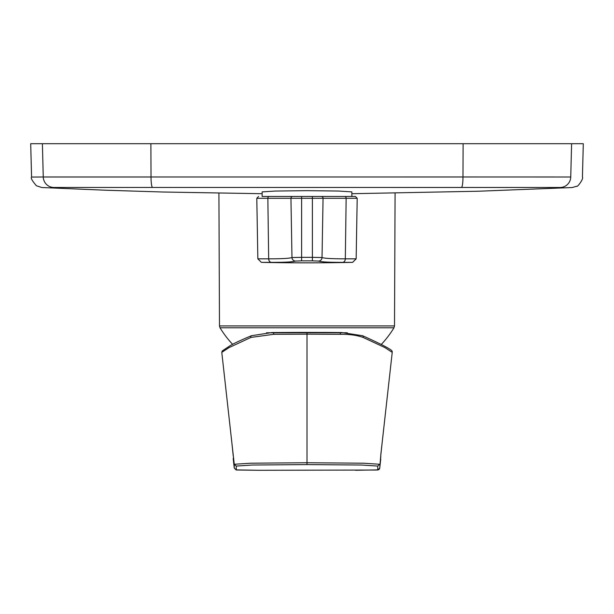 <?xml version="1.0" encoding="UTF-8"?>
<svg xmlns="http://www.w3.org/2000/svg" width="614" height="614" viewBox="0 0 614 614"><rect width="100%" height="100%" fill="white"/><g stroke="black" fill="none" stroke-linecap="round" stroke-linejoin="round"><path stroke-width="0.92" d="M31.575 177.055L30.7 143.714L42.397 143.714L43.256 176.985L31.575 177.055C30.531 177.876 32.143 180.777 36.403 185.758L41.844 187.531L105.332 190.21L162.725 192.005L262.147 193.709M351.853 196.465L351.853 191.89L338.721 191.046L307 190.662L275.287 191.046L262.147 191.883L262.147 196.465L351.853 196.465L262.147 196.465M301.612 260.858L295.526 261.065C292.763 261.948 284.727 262.385 271.419 262.362L261.364 262.362A2152.983 2152.983 0 0 0 352.636 262.362L342.581 262.362C329.196 262.378 321.16 261.94 318.474 261.065L312.388 260.858A2149.061 2148.739 -0 0 1 307 260.866A2149.061 2148.739 -0 0 1 301.612 260.858L301.62 257.335A2145.485 2145.155 180 0 0 307 257.343A2145.485 2145.155 180 0 0 312.38 257.335L322.028 257.542A3.592 3.561 110.3 0 1 318.474 261.065M381.371 344.362A101.909 101.909 0 0 0 393.981 327.792L220.019 327.792A101.909 101.909 0 0 0 232.629 344.362M269.254 196.465L355.414 196.465L269.254 196.465A1.796 1.397 90 0 0 267.85 198.261A1.796 1.397 90 0 0 267.85 198.291L256.798 198.291L258.586 196.465M321.268 196.465A1.796 1.781 90 0 1 323.056 198.291L322.028 257.542C324.622 258.41 332.389 258.839 345.321 258.839L356.151 258.839L352.636 262.362M295.526 261.065A3.592 3.561 -110.3 0 1 291.972 257.542L301.62 257.335L301.62 196.465M271.419 262.362A3.592 2.801 -90 0 1 268.679 258.839C281.611 258.839 289.378 258.41 291.972 257.542L290.944 198.291A1.796 1.781 -90 0 1 292.732 196.465M461.467 187.447A10.768 1.604 -90.1 0 0 462.987 176.97L570.744 176.993C586.309 177.108 586.309 177.108 570.744 176.993A10.768 10.645 -89.1 0 1 560.521 187.47L53.479 187.454A10.768 10.645 89.1 0 1 43.256 176.985L151.013 176.985L150.883 143.714L42.397 143.714M351.853 193.709L478.321 191.23L572.164 187.531L576.815 186.226C577.175 187.623 583.945 178.59 582.425 177.055L583.3 143.714L150.883 143.714M463.117 143.714L462.987 176.97L151.013 176.985A10.768 1.604 -89.9 0 0 152.533 187.454M347.301 332.773L266.522 332.78M341.76 332.55L362.605 335.728C399.415 352.298 390.949 351.216 392.231 352.375L384.955 347.601L363.112 337.431C356.841 335.198 349.274 334.154 340.417 334.308L307.008 334.169L307.008 462.741L250.742 463.209L234.264 464.268L236.275 466.072L252.101 465.036L307.008 464.583L307.008 462.741L363.741 463.217L379.744 464.268L377.733 466.072L361.907 465.036L307.008 464.583M293.929 332.427L307.008 332.412L307.008 334.169L273.591 334.308L250.903 337.431L229.053 347.601L221.784 352.375L234.264 464.268L234.264 468.083L236.275 469.879L258.456 470.286L377.311 470.032L378.838 469.672L379.698 468.444L380.757 455.711M233.228 455.834L233.251 455.197M234.264 468.083L233.251 458.973L234.264 468.091L236.206 469.986L258.456 470.286M380.787 455.834L380.703 458.082M274.258 332.519A1.796 0.691 89.6 0 0 273.591 334.308M250.903 337.431A1.796 1.121 -111.4 0 1 251.402 335.728C240.358 340.379 233.174 343.763 229.851 345.889L222.214 350.962L221.784 352.375M339.749 332.519A1.796 0.691 90.4 0 1 340.417 334.308M362.605 335.728A1.796 1.121 111.4 0 1 363.112 337.431M344.746 196.465A1.796 1.397 90 0 1 346.15 198.261A1.796 1.397 90 0 1 346.15 198.291L267.85 198.291L268.679 258.839L257.849 258.839L261.364 262.362M220.019 327.792L219.49 325.934L394.51 325.934L395.086 193.187M356.151 258.839L357.202 198.291L346.15 198.291L345.321 258.839A3.592 2.801 -90 0 1 342.581 262.362M312.388 260.858L312.38 196.465M570.744 176.993L571.603 143.714M231.846 442.548L233.228 455.841M392.231 352.375L380.757 455.197M377.733 466.072L377.733 469.879L379.744 468.083L380.757 456.225M236.275 466.072L236.275 469.879M377.733 469.879L355.552 470.278M393.981 327.792L394.51 325.934M219.49 325.934L218.914 193.187M357.202 198.291L355.414 196.465M257.849 258.839L256.798 198.291M272.04 332.55L300.062 332.412M341.668 332.542L323.639 332.427M382.169 442.541L380.795 455.243M379.744 468.091L380.757 458.988M233.305 458.082L233.251 458.988M271.887 332.55L251.402 335.728M307.008 332.412L331.491 332.473"/></g></svg>
